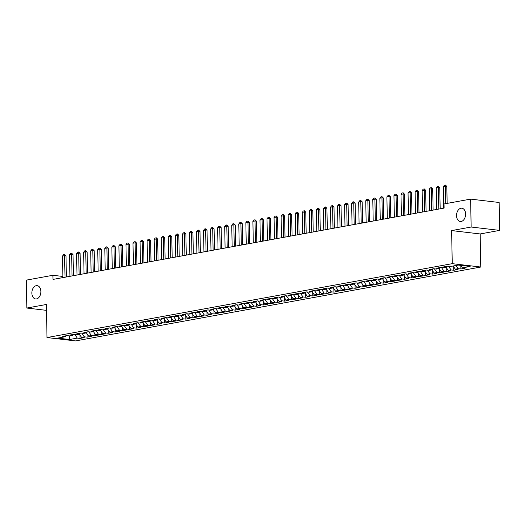 <?xml version="1.0" encoding="UTF-8"?>
<svg xmlns="http://www.w3.org/2000/svg" width="526" height="526" viewBox="0 0 526 526"><rect width="100%" height="100%" fill="white"/><g stroke="black" fill="none" stroke-linecap="round" stroke-linejoin="round"><path stroke-width="0.79" d="M456.561 215.68A6.693 4.478 96.7 0 1 461.861 208.211A6.693 4.478 96.7 0 1 465.589 214.036A6.693 4.478 96.7 0 1 460.296 221.505A6.693 4.478 96.7 0 1 456.561 215.68M31.856 293.12A6.693 4.478 96.7 0 1 37.155 285.651A6.693 4.478 96.7 0 1 40.883 291.476A6.693 4.478 96.7 0 1 35.59 298.946A6.693 4.478 96.7 0 1 31.856 293.12M499.7 230.388L471.145 227.028L451.61 230.585L480.166 233.952L499.7 230.388L499.161 202.484L470.612 199.117L444.023 203.963L444.102 208.099L52.968 279.418L52.889 275.282L26.3 280.134L26.839 308.039L46.485 310.36M480.166 233.952L480.797 267.03L75.56 340.92L47.005 337.554L452.248 263.664L480.797 267.03M69.3 335.884L69.55 339.513L77.309 338.1L80.051 338.422L84.278 337.653L81.543 337.33L84.364 336.818L87.106 337.14L91.333 336.364L88.592 336.042L91.412 335.529L94.154 335.851L98.388 335.082L95.647 334.76L98.467 334.24L101.209 334.562L105.437 333.793L102.701 333.471L105.522 332.958L108.257 333.28L112.492 332.511L109.75 332.182L112.571 331.669L115.312 331.991L119.547 331.222L116.805 330.9L119.626 330.387L122.367 330.709L126.595 329.933L123.86 329.611L126.681 329.098L129.416 329.421L133.65 328.651L130.908 328.329L133.729 327.81L136.471 328.139L140.705 327.363L137.963 327.04L140.784 326.528L143.526 326.85L147.753 326.081L145.012 325.758L147.839 325.239L150.574 325.561L154.808 324.792L152.067 324.47L154.887 323.957L157.629 324.279L161.857 323.503L159.122 323.181L161.942 322.668L164.677 322.99L168.912 322.221L166.17 321.899L168.991 321.386L171.732 321.708L175.967 320.932L173.225 320.61L176.046 320.097L178.787 320.419L183.015 319.65L180.28 319.328L183.101 318.809L185.836 319.131L190.07 318.361L187.328 318.039L190.149 317.526L192.891 317.849L197.125 317.079L194.383 316.751L197.204 316.238L199.946 316.56L204.173 315.791L201.438 315.469L204.259 314.956L206.994 315.278L211.228 314.502L208.487 314.18L211.307 313.667L214.049 313.989L218.277 313.22L215.542 312.898L218.362 312.378L221.104 312.707L225.332 311.931L222.59 311.609L225.417 311.096L228.153 311.418L232.387 310.649L229.645 310.327L232.466 309.807L235.207 310.13L239.435 309.36L236.7 309.038L239.521 308.525L242.256 308.847L246.49 308.072L243.748 307.749L246.569 307.237L249.311 307.559L253.545 306.789L250.803 306.467L253.624 305.954L256.366 306.277L260.594 305.501L257.858 305.179L260.679 304.666L263.414 304.988L267.649 304.219L264.907 303.897L267.727 303.377L270.469 303.699L274.704 302.93L271.962 302.608L274.782 302.095L277.524 302.417L281.752 301.648L279.017 301.319L281.837 300.806L284.573 301.128L288.807 300.359L286.065 300.037L288.886 299.524L291.628 299.846L295.855 299.07L293.12 298.748L295.941 298.235L298.676 298.558L302.91 297.788L300.168 297.466L302.989 296.947L305.731 297.275L309.965 296.5L307.223 296.177L310.044 295.665L312.786 295.987L317.014 295.217L314.278 294.895L317.099 294.376L319.834 294.698L324.069 293.929L321.327 293.607L324.147 293.094L326.889 293.416L331.124 292.64L328.382 292.318L331.202 291.805L333.944 292.127L338.172 291.358L335.437 291.036L338.257 290.523L340.993 290.845L345.227 290.069L342.485 289.747L345.306 289.234L348.048 289.556L352.275 288.787L349.54 288.465L352.361 287.946L355.103 288.268L359.33 287.498L356.589 287.176L359.416 286.663L362.151 286.986L366.385 286.216L363.644 285.888L366.464 285.375L369.206 285.697L373.434 284.928L370.698 284.605L373.519 284.093L376.254 284.415L380.489 283.639L377.747 283.317L380.568 282.804L383.309 283.126L387.544 282.357L384.802 282.035L387.623 281.515L390.364 281.844L394.592 281.068L391.857 280.746L394.678 280.233L397.413 280.555L401.647 279.786L398.905 279.464L401.726 278.944L404.468 279.267L408.702 278.497L405.96 278.175L408.781 277.662L411.523 277.984L415.75 277.209L413.015 276.886L415.836 276.374L418.571 276.696L422.805 275.926L420.064 275.604L422.884 275.091L425.626 275.414L429.854 274.638L427.119 274.316L429.939 273.803L432.681 274.125L436.909 273.356L434.167 273.033L436.988 272.514L439.729 272.836L443.964 272.067L441.222 271.745L444.043 271.232L446.784 271.554L451.012 270.785L448.277 270.456L451.098 269.943L453.833 270.265L458.067 269.496L455.325 269.174L458.146 268.661L460.888 268.983L465.122 268.207L462.38 267.885L460.592 265.347M69.55 339.513L57.669 338.113L65.428 336.699L66.191 335.739M462.38 267.885L470.139 266.472L458.251 265.071L450.493 266.485L447.757 266.163L443.523 266.938L446.265 267.261L443.444 267.773L440.703 267.451L436.475 268.221L439.21 268.543L436.389 269.056L433.654 268.733L429.42 269.509L432.162 269.831L429.341 270.344L426.599 270.022L422.365 270.791L425.107 271.114L422.286 271.633L419.544 271.311L415.316 272.08L418.052 272.402L415.231 272.915L412.496 272.593L408.261 273.362L411.003 273.691L408.183 274.204L405.441 273.882L401.207 274.651L403.948 274.973L401.128 275.486L398.386 275.164L394.158 275.94L396.893 276.262L394.073 276.775L391.337 276.452L387.103 277.222L389.845 277.544L387.024 278.063L384.282 277.735L380.055 278.51L382.79 278.833L379.969 279.345L377.227 279.023L373 279.793L375.742 280.115L372.921 280.634L370.179 280.312L365.945 281.081L368.687 281.403L365.866 281.916L363.124 281.594L358.896 282.37L361.632 282.692L358.811 283.205L356.076 282.883L351.841 283.652L354.583 283.974L351.762 284.487L349.021 284.165L344.786 284.941L347.528 285.263L344.708 285.776L341.966 285.454L337.738 286.223L340.473 286.545L337.653 287.065L334.917 286.742L330.683 287.512L333.425 287.834L330.604 288.347L327.862 288.024L323.628 288.794L326.37 289.122L323.549 289.635L320.807 289.313L316.58 290.082L319.321 290.405L316.494 290.917L313.759 290.595L309.525 291.371L312.266 291.693L309.446 292.206L306.704 291.884L302.476 292.653L305.212 292.975L302.391 293.495L299.656 293.166L295.421 293.942L298.163 294.264L295.342 294.777L292.601 294.455L288.366 295.224L291.108 295.546L288.287 296.066L285.546 295.743L281.318 296.513L284.053 296.835L281.232 297.348L278.497 297.026L274.263 297.801L277.005 298.124L274.184 298.636L271.442 298.314L267.208 299.084L269.95 299.406L267.129 299.919L264.387 299.596L260.16 300.372L262.895 300.694L260.074 301.207L257.339 300.885L253.105 301.654L255.846 301.977L253.026 302.496L250.284 302.174L246.056 302.943L248.791 303.265L245.971 303.778L243.229 303.456L239.001 304.225L241.743 304.554L238.922 305.067L236.181 304.745L231.946 305.514L234.688 305.836L231.867 306.349L229.126 306.027L224.898 306.803L227.633 307.125L224.812 307.638L222.077 307.315L217.843 308.085L220.585 308.407L217.764 308.926L215.022 308.598L210.788 309.373L213.53 309.696L210.709 310.209L207.967 309.886L203.74 310.656L206.475 310.978L203.654 311.497L200.919 311.175L196.685 311.944L199.426 312.266L196.606 312.779L193.864 312.457L189.63 313.233L192.371 313.555L189.551 314.068L186.809 313.746L182.581 314.515L185.316 314.837L182.496 315.35L179.76 315.028L175.526 315.804L178.268 316.126L175.447 316.639L172.706 316.317L168.478 317.086L171.213 317.408L168.392 317.928L165.657 317.605L161.423 318.375L164.165 318.697L161.344 319.21L158.602 318.887L154.368 319.657L157.11 319.986L154.289 320.498L151.547 320.176L147.319 320.945L150.055 321.268L147.234 321.78L144.499 321.458L140.264 322.234L143.006 322.556L140.186 323.069L137.444 322.747L133.209 323.516L135.951 323.838L133.131 324.358L130.389 324.029L126.161 324.805L128.896 325.127L126.076 325.64L123.34 325.318L119.106 326.087L121.848 326.409L119.027 326.929L116.285 326.607L112.058 327.376L114.793 327.698L111.972 328.211L109.23 327.889L105.003 328.665L107.745 328.987L104.917 329.5L102.182 329.177L97.948 329.947L100.69 330.269L97.869 330.782L95.127 330.459L90.899 331.235L93.635 331.558L90.814 332.07L88.079 331.748L83.844 332.517L86.586 332.84L83.766 333.359L81.024 333.037L76.789 333.806L79.531 334.128L76.711 334.641L73.969 334.319L69.741 335.088L72.476 335.417L69.656 335.93L66.92 335.608L62.686 336.377L65.428 336.699M458.146 268.661L455.924 265.498M455.325 269.174L453.103 266.011M451.098 269.943L448.494 266.248M448.277 270.456L446.048 267.3M446.265 267.261L447.034 266.294M444.043 271.232L441.445 267.537M441.222 271.745L439 268.582M439.21 268.543L439.979 267.583M436.988 272.514L434.391 268.825M434.167 273.033L431.945 269.871M432.162 269.831L432.924 268.865M429.939 273.803L427.336 270.108M427.119 274.316L424.89 271.153M425.107 271.114L425.876 270.154M422.884 275.091L420.287 271.396M420.064 275.604L417.841 272.442M418.052 272.402L418.821 271.442M415.836 276.374L413.232 272.678M413.015 276.886L410.786 273.73M411.003 273.691L411.766 272.724M408.781 277.662L406.184 273.967M405.96 278.175L403.731 275.013M403.948 274.973L404.718 274.013M401.726 278.944L399.129 275.256M398.905 279.464L396.683 276.301M396.893 276.262L397.663 275.295M394.678 280.233L392.074 276.538M391.857 280.746L389.628 277.583M389.845 277.544L390.614 276.584M387.623 281.515L385.025 277.827M384.802 282.035L382.58 278.872M382.79 278.833L383.559 277.873M380.568 282.804L377.97 279.109M377.747 283.317L375.525 280.154M375.742 280.115L376.504 279.155M373.519 284.093L370.915 280.397M370.698 284.605L368.47 281.443M368.687 281.403L369.456 280.443M366.464 285.375L363.867 281.68M363.644 285.888L361.421 282.732M361.632 282.692L362.401 281.726M359.416 286.663L356.812 282.968M356.589 287.176L354.366 284.014M354.583 283.974L355.346 283.014M352.361 287.946L349.757 284.257M349.54 288.465L347.311 285.302M347.528 285.263L348.297 284.296M345.306 289.234L342.709 285.539M342.485 289.747L340.263 286.585M340.473 286.545L341.243 285.585M338.257 290.523L335.654 286.828M335.437 291.036L333.208 287.873M333.425 287.834L334.188 286.874M331.202 291.805L328.605 288.11M328.382 292.318L326.153 289.162M326.37 289.122L327.139 288.156M324.147 293.094L321.55 289.399M321.327 293.607L319.104 290.444M319.321 290.405L320.084 289.445M317.099 294.376L314.495 290.687M314.278 294.895L312.05 291.733M312.266 291.693L313.036 290.727M310.044 295.665L307.447 291.969M307.223 296.177L305.001 293.015M305.212 292.975L305.981 292.015M302.989 296.947L300.392 293.258M300.168 297.466L297.946 294.304M298.163 294.264L298.926 293.304M295.941 298.235L293.337 294.54M293.12 298.748L290.891 295.586M291.108 295.546L291.877 294.586M288.886 299.524L286.289 295.829M286.065 300.037L283.843 296.874M284.053 296.835L284.822 295.875M281.837 300.806L279.234 297.111M279.017 301.319L276.788 298.163M277.005 298.124L277.767 297.157M274.782 302.095L272.185 298.4M271.962 302.608L269.733 299.445M269.95 299.406L270.719 298.446M267.727 303.377L265.13 299.688M264.907 303.897L262.684 300.734M262.895 300.694L263.664 299.728M260.679 304.666L258.075 300.971M257.858 305.179L255.629 302.016M255.846 301.977L256.616 301.017M253.624 305.954L251.027 302.259M250.803 306.467L248.581 303.305M248.791 303.265L249.561 302.305M246.569 307.237L243.972 303.541M243.748 307.749L241.526 304.593M241.743 304.554L242.506 303.587M239.521 308.525L236.917 304.83M236.7 309.038L234.471 305.876M234.688 305.836L235.457 304.876M232.466 309.807L229.869 306.119M229.645 310.327L227.423 307.164M227.633 307.125L228.402 306.158M225.417 311.096L222.814 307.401M222.59 311.609L220.368 308.446M220.585 308.407L221.347 307.447M218.362 312.378L215.759 308.69M215.542 312.898L213.313 309.735M213.53 309.696L214.299 308.736M211.307 313.667L208.71 309.972M208.487 314.18L206.264 311.017M206.475 310.978L207.244 310.018M204.259 314.956L201.655 311.26M201.438 315.469L199.209 312.306M199.426 312.266L200.189 311.307M197.204 316.238L194.607 312.543M194.383 316.751L192.154 313.595M192.371 313.555L193.141 312.589M190.149 317.526L187.552 313.831M187.328 318.039L185.106 314.877M185.316 314.837L186.086 313.877M183.101 318.809L180.497 315.12M180.28 319.328L178.051 316.165M178.268 316.126L179.037 315.159M176.046 320.097L173.448 316.402M173.225 320.61L171.003 317.448M171.213 317.408L171.982 316.448M168.991 321.386L166.394 317.691M166.17 321.899L163.948 318.736M164.165 318.697L164.927 317.737M161.942 322.668L159.339 318.973M159.122 323.181L156.893 320.018M157.11 319.986L157.879 319.019M154.887 323.957L152.29 320.262M152.067 324.47L149.844 321.307M150.055 321.268L150.824 320.308M147.839 325.239L145.235 321.55M145.012 325.758L142.789 322.596M143.006 322.556L143.769 321.59M140.784 326.528L138.187 322.832M137.963 327.04L135.734 323.878M135.951 323.838L136.721 322.879M133.729 327.81L131.132 324.121M130.908 328.329L128.686 325.167M128.896 325.127L129.666 324.167M126.681 329.098L124.077 325.403M123.86 329.611L121.631 326.449M121.848 326.409L122.617 325.449M119.626 330.387L117.028 326.692M116.805 330.9L114.583 327.737M114.793 327.698L115.562 326.738M112.571 331.669L109.973 327.974M109.75 332.182L107.528 329.026M107.745 328.987L108.507 328.02M105.522 332.958L102.918 329.263M102.701 333.471L100.473 330.308M100.69 330.269L101.459 329.309M98.467 334.24L95.87 330.552M95.647 334.76L93.424 331.597M93.635 331.558L94.404 330.591M91.412 335.529L88.815 331.834M88.592 336.042L86.369 332.879M86.586 332.84L87.349 331.88M84.364 336.818L81.76 333.122M81.543 337.33L79.314 334.168M79.531 334.128L80.3 333.168M77.309 338.1L74.712 334.404M72.476 335.417L73.246 334.451M471.145 227.028L470.612 199.117M47.005 337.554L46.373 304.482L26.839 308.039M451.61 230.585L452.248 263.664M66.71 276.913L66.381 276.873M62.87 276.459L52.889 275.282M80.051 338.422L79.985 335.121M87.106 337.14L87.04 333.832M94.154 335.851L94.088 332.544M101.209 334.562L101.143 331.262M108.257 333.28L108.198 329.973M115.312 331.991L115.247 328.691M122.367 330.709L122.302 327.402M129.416 329.421L129.357 326.12M136.471 328.139L136.405 324.831M143.526 326.85L143.46 323.543M150.574 325.561L150.515 322.26M157.629 324.279L157.563 320.972M164.677 322.99L164.618 319.69M171.732 321.708L171.667 318.401M178.787 320.419L178.722 317.112M185.836 319.131L185.777 315.83M192.891 317.849L192.825 314.541M199.946 316.56L199.88 313.259M206.994 315.278L206.935 311.971M214.049 313.989L213.983 310.688M221.104 312.707L221.038 309.4M228.153 311.418L228.093 308.111M235.207 310.13L235.142 306.829M242.256 308.847L242.197 305.54M249.311 307.559L249.245 304.258M256.366 306.277L256.3 302.969M263.414 304.988L263.355 301.681M270.469 303.699L270.403 300.399M277.524 302.417L277.458 299.11M284.573 301.128L284.513 297.828M291.628 299.846L291.562 296.539M298.676 298.558L298.617 295.257M305.731 297.275L305.665 293.968M312.786 295.987L312.72 292.68M319.834 294.698L319.775 291.397M326.889 293.416L326.824 290.109M333.944 292.127L333.878 288.827M340.993 290.845L340.933 287.538M348.048 289.556L347.982 286.249M355.103 288.268L355.037 284.967M362.151 286.986L362.092 283.678M369.206 285.697L369.14 282.396M376.254 284.415L376.195 281.108M383.309 283.126L383.244 279.825M390.364 281.844L390.299 278.537M397.413 280.555L397.354 277.248M404.468 279.267L404.402 275.966M411.523 277.984L411.457 274.677M418.571 276.696L418.512 273.395M425.626 275.414L425.56 272.106M432.681 274.125L432.615 270.824M439.729 272.836L439.664 269.536M446.784 271.554L446.719 268.247M453.833 270.265L453.774 266.965M460.888 268.983L460.822 265.676M62.89 277.61L62.476 256.083L63.561 254.715L64.613 254.518L64.593 255.702L65.98 255.866L66.388 276.972M62.476 256.083L64.593 255.702L65.007 277.222M64.613 254.518L65.98 255.866M69.945 276.321L69.531 254.801L70.609 253.427L71.668 253.236L71.641 254.413L73.035 254.577L73.436 275.683M69.531 254.801L71.641 254.413L72.055 275.94M71.668 253.236L73.035 254.577M76.993 275.039L76.579 253.512L77.664 252.138L78.722 251.947L78.696 253.124L80.084 253.289L80.491 274.401M76.579 253.512L78.696 253.124L79.11 274.651M78.722 251.947L80.084 253.289M84.048 273.75L83.634 252.23L84.712 250.856L85.771 250.665L85.751 251.842L87.138 252.007L87.546 273.112M83.634 252.23L85.751 251.842L86.165 273.369M85.771 250.665L87.138 252.007M91.097 272.468L90.689 250.941L91.767 249.567L92.826 249.377L92.8 250.554L94.193 250.718L94.595 271.83M90.689 250.941L92.8 250.554L93.214 272.08M92.826 249.377L94.193 250.718M98.152 271.179L97.737 249.653L98.822 248.285L99.881 248.088L99.855 249.271L101.242 249.436L101.649 270.542M97.737 249.653L99.855 249.271L100.269 270.791M99.881 248.088L101.242 249.436M105.207 269.891L104.792 248.371L105.871 246.996L106.929 246.806L106.909 247.983L108.297 248.147L108.704 269.253M104.792 248.371L106.909 247.983L107.317 269.509M106.929 246.806L108.297 248.147M112.255 268.608L111.841 247.082L112.926 245.714L113.984 245.517L113.958 246.701L115.352 246.858L115.753 267.971M111.841 247.082L113.958 246.701L114.372 268.221M113.984 245.517L115.352 246.858M119.31 267.32L118.896 245.8L119.981 244.426L121.039 244.235L121.013 245.412L122.4 245.576L122.808 266.682M118.896 245.8L121.013 245.412L121.427 266.938M121.039 244.235L122.4 245.576M126.365 266.038L125.951 244.511L127.029 243.137L128.088 242.946L128.068 244.123L129.455 244.288L129.856 265.4M125.951 244.511L128.068 244.123L128.476 265.65M128.088 242.946L129.455 244.288M133.413 264.749L132.999 243.222L134.084 241.855L135.143 241.658L135.116 242.841L136.504 243.005L136.911 264.111M132.999 243.222L135.116 242.841L135.53 264.361M135.143 241.658L136.504 243.005M140.468 263.467L140.054 241.94L141.139 240.566L142.191 240.375L142.171 241.552L143.559 241.717L143.966 262.829M140.054 241.94L142.171 241.552L142.585 263.079M142.191 240.375L143.559 241.717M147.517 262.178L147.109 240.652L148.187 239.284L149.246 239.087L149.22 240.27L150.614 240.435L151.015 261.54M147.109 240.652L149.22 240.27L149.634 261.79M149.246 239.087L150.614 240.435M154.572 260.889L154.157 239.369L155.242 237.995L156.301 237.805L156.275 238.982L157.662 239.146L158.07 260.252M154.157 239.369L156.275 238.982L156.689 260.508M156.301 237.805L157.662 239.146M161.627 259.607L161.212 238.081L162.291 236.707L163.349 236.516L163.33 237.693L164.717 237.857L165.125 258.97M161.212 238.081L163.33 237.693L163.744 259.219M163.349 236.516L164.717 237.857M168.675 258.319L168.267 236.799L169.346 235.424L170.404 235.234L170.378 236.411L171.772 236.575L172.173 257.681M168.267 236.799L170.378 236.411L170.792 257.937M170.404 235.234L171.772 236.575M175.73 257.036L175.316 235.51L176.401 234.136L177.459 233.945L177.433 235.122L178.82 235.286L179.228 256.399M175.316 235.51L177.433 235.122L177.847 256.649M177.459 233.945L178.82 235.286M182.785 255.748L182.371 234.221L183.449 232.854L184.508 232.656L184.488 233.84L185.875 234.004L186.276 255.11M182.371 234.221L184.488 233.84L184.896 255.36M184.508 232.656L185.875 234.004M189.833 254.459L189.419 232.939L190.504 231.565L191.563 231.374L191.536 232.551L192.924 232.716L193.331 253.821M189.419 232.939L191.536 232.551L191.951 254.078M191.563 231.374L192.924 232.716M196.888 253.177L196.474 231.65L197.559 230.283L198.618 230.086L198.591 231.269L199.979 231.427L200.386 252.539M196.474 231.65L198.591 231.269L199.006 252.789M198.618 230.086L199.979 231.427M203.943 251.888L203.529 230.368L204.607 228.994L205.666 228.803L205.64 229.98L207.034 230.145L207.435 251.25M203.529 230.368L205.64 229.98L206.054 251.507M205.666 228.803L207.034 230.145M210.992 250.606L210.578 229.08L211.662 227.705L212.721 227.515L212.695 228.692L214.082 228.856L214.49 249.968M210.578 229.08L212.695 228.692L213.109 250.218M212.721 227.515L214.082 228.856M218.047 249.317L217.632 227.791L218.717 226.423L219.769 226.226L219.75 227.41L221.137 227.574L221.545 248.68M217.632 227.791L219.75 227.41L220.164 248.93M219.769 226.226L221.137 227.574M225.095 248.035L224.687 226.509L225.766 225.135L226.824 224.944L226.798 226.121L228.192 226.285L228.593 247.398M224.687 226.509L226.798 226.121L227.212 247.647M226.824 224.944L228.192 226.285M232.15 246.747L231.736 225.22L232.821 223.852L233.879 223.655L233.853 224.839L235.24 225.003L235.648 246.109M231.736 225.22L233.853 224.839L234.267 246.359M233.879 223.655L235.24 225.003M239.205 245.458L238.791 223.938L239.869 222.564L240.928 222.373L240.908 223.55L242.295 223.714L242.703 244.82M238.791 223.938L240.908 223.55L241.322 245.077M240.928 222.373L242.295 223.714M246.253 244.176L245.839 222.649L246.924 221.275L247.983 221.084L247.956 222.261L249.35 222.426L249.751 243.538M245.839 222.649L247.956 222.261L248.371 243.788M247.983 221.084L249.35 222.426M253.308 242.887L252.894 221.367L253.979 219.993L255.038 219.802L255.011 220.979L256.399 221.144L256.806 242.249M252.894 221.367L255.011 220.979L255.426 242.506M255.038 219.802L256.399 221.144M260.363 241.605L259.949 220.078L261.027 218.704L262.086 218.514L262.066 219.69L263.454 219.855L263.855 240.967M259.949 220.078L262.066 219.69L262.474 241.217M262.086 218.514L263.454 219.855M267.412 240.316L266.998 218.79L268.082 217.422L269.141 217.225L269.115 218.408L270.502 218.573L270.91 239.678M266.998 218.79L269.115 218.408L269.529 239.928M269.141 217.225L270.502 218.573M274.467 239.028L274.053 217.508L275.137 216.133L276.189 215.943L276.17 217.12L277.557 217.284L277.965 238.39M274.053 217.508L276.17 217.12L276.584 238.646M276.189 215.943L277.557 217.284M281.522 237.745L281.108 216.219L282.186 214.851L283.244 214.654L283.218 215.838L284.612 215.995L285.013 237.108M281.108 216.219L283.218 215.838L283.632 237.357M283.244 214.654L284.612 215.995M288.57 236.457L288.156 214.937L289.241 213.563L290.299 213.372L290.273 214.549L291.66 214.713L292.068 235.819M288.156 214.937L290.273 214.549L290.687 236.075M290.299 213.372L291.66 214.713M295.625 235.175L295.211 213.648L296.289 212.274L297.348 212.083L297.328 213.26L298.715 213.424L299.123 234.537M295.211 213.648L297.328 213.26L297.742 234.787M297.348 212.083L298.715 213.424M302.674 233.886L302.266 212.359L303.344 210.992L304.403 210.794L304.376 211.978L305.77 212.142L306.171 233.248M302.266 212.359L304.376 211.978L304.791 233.498M304.403 210.794L305.77 212.142M309.729 232.604L309.314 211.077L310.399 209.703L311.458 209.512L311.431 210.689L312.819 210.854L313.226 231.966M309.314 211.077L311.431 210.689L311.846 232.216M311.458 209.512L312.819 210.854M316.784 231.315L316.369 209.789L317.448 208.421L318.506 208.224L318.486 209.407L319.874 209.572L320.281 230.677M316.369 209.789L318.486 209.407L318.894 230.927M318.506 208.224L319.874 209.572M323.832 230.026L323.418 208.506L324.503 207.132L325.561 206.942L325.535 208.118L326.929 208.283L327.33 229.389M323.418 208.506L325.535 208.118L325.949 229.645M325.561 206.942L326.929 208.283M330.887 228.744L330.473 207.218L331.558 205.844L332.616 205.653L332.59 206.83L333.977 206.994L334.385 228.106M330.473 207.218L332.59 206.83L333.004 228.356M332.616 205.653L333.977 206.994M337.942 227.456L337.528 205.936L338.606 204.561L339.664 204.371L339.645 205.548L341.032 205.712L341.433 226.818M337.528 205.936L339.645 205.548L340.052 227.074M339.664 204.371L341.032 205.712M344.99 226.173L344.576 204.647L345.661 203.273L346.719 203.082L346.693 204.259L348.08 204.423L348.488 225.536M344.576 204.647L346.693 204.259L347.107 225.785M346.719 203.082L348.08 204.423M352.045 224.885L351.631 203.358L352.716 201.991L353.768 201.793L353.748 202.977L355.135 203.141L355.543 224.247M351.631 203.358L353.748 202.977L354.162 224.497M353.768 201.793L355.135 203.141M359.094 223.596L358.686 202.076L359.764 200.702L360.823 200.511L360.797 201.688L362.19 201.852L362.592 222.958M358.686 202.076L360.797 201.688L361.211 223.215M360.823 200.511L362.19 201.852M366.149 222.314L365.734 200.787L366.819 199.42L367.878 199.222L367.852 200.406L369.239 200.564L369.647 221.676M365.734 200.787L367.852 200.406L368.266 221.926M367.878 199.222L369.239 200.564M373.204 221.025L372.789 199.505L373.868 198.131L374.926 197.94L374.906 199.117L376.294 199.282L376.701 220.387M372.789 199.505L374.906 199.117L375.321 220.644M374.926 197.94L376.294 199.282M380.252 219.743L379.844 198.217L380.923 196.842L381.981 196.652L381.955 197.829L383.349 197.993L383.75 219.105M379.844 198.217L381.955 197.829L382.369 219.355M381.981 196.652L383.349 197.993M387.307 218.454L386.893 196.928L387.978 195.56L389.036 195.363L389.01 196.546L390.397 196.711L390.805 217.817M386.893 196.928L389.01 196.546L389.424 218.066M389.036 195.363L390.397 196.711M394.362 217.172L393.948 195.646L395.026 194.272L396.085 194.081L396.065 195.258L397.452 195.422L397.853 216.534M393.948 195.646L396.065 195.258L396.472 216.784M396.085 194.081L397.452 195.422M401.41 215.884L400.996 194.357L402.081 192.989L403.14 192.792L403.113 193.976L404.501 194.14L404.908 215.246M400.996 194.357L403.113 193.976L403.527 215.496M403.14 192.792L404.501 194.14M408.465 214.595L408.051 193.075L409.136 191.701L410.188 191.51L410.168 192.687L411.556 192.851L411.963 213.957M408.051 193.075L410.168 192.687L410.582 214.214M410.188 191.51L411.556 192.851M415.52 213.313L415.106 191.786L416.184 190.412L417.243 190.221L417.217 191.398L418.611 191.563L419.012 212.675M415.106 191.786L417.217 191.398L417.631 212.925M417.243 190.221L418.611 191.563M422.569 212.024L422.154 190.504L423.239 189.13L424.298 188.939L424.272 190.116L425.659 190.28L426.067 211.386M422.154 190.504L424.272 190.116L424.686 211.643M424.298 188.939L425.659 190.28M429.624 210.742L429.209 189.215L430.288 187.841L431.346 187.65L431.327 188.827L432.714 188.992L433.122 210.104M429.209 189.215L431.327 188.827L431.741 210.354M431.346 187.65L432.714 188.992M436.672 209.453L436.264 187.927L437.343 186.559L438.401 186.362L438.375 187.545L439.769 187.71L440.17 208.815M436.264 187.927L438.375 187.545L438.789 209.065M438.401 186.362L439.769 187.71M443.727 208.165L443.313 186.645L444.398 185.27L445.456 185.08L445.43 186.257L446.817 186.421L447.146 203.398M443.313 186.645L445.43 186.257L445.765 203.647M445.456 185.08L446.817 186.421"/></g></svg>
